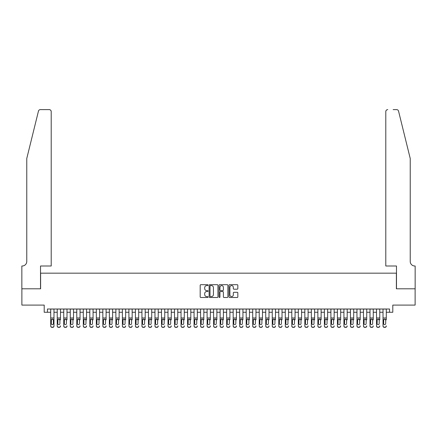 <?xml version="1.0" encoding="UTF-8"?>
<svg xmlns="http://www.w3.org/2000/svg" width="437" height="437" viewBox="0 0 437 437"><rect width="100%" height="100%" fill="white"/><g stroke="black" fill="none" stroke-linecap="round" stroke-linejoin="round"><path stroke-width="0.66" d="M208.078 285.137A0.448 0.448 0 0 0 207.63 284.689L200.834 284.689A0.639 0.639 0 0 0 200.19 285.334L200.19 296.843A0.639 0.639 0 0 0 200.834 297.482L207.63 297.482A0.448 0.448 0 0 0 208.078 297.034A0.448 0.448 0 0 0 207.63 296.586L206.75 296.586A2.048 2.048 0 0 1 204.702 294.543L204.702 293.582A2.048 2.048 0 0 1 206.75 291.534L207.63 291.534A0.448 0.448 0 0 0 208.078 291.086A0.448 0.448 0 0 0 207.63 290.638L206.75 290.638A2.048 2.048 0 0 1 204.702 288.595L204.702 287.633A2.048 2.048 0 0 1 206.75 285.585L207.63 285.585A0.448 0.448 0 0 0 208.078 285.137M237.193 289.201A0.639 0.639 0 0 0 237.832 288.562L237.832 285.334A0.639 0.639 0 0 0 237.193 284.689L229.643 284.689A0.639 0.639 0 0 0 229.004 285.334L229.004 296.843A0.639 0.639 0 0 0 229.643 297.482L237.193 297.482A0.639 0.639 0 0 0 237.832 296.843L237.832 292.943A0.639 0.639 0 0 0 237.193 292.304L233.964 292.304A0.639 0.639 0 0 0 233.32 292.943L233.32 294.877A1.71 1.71 0 0 1 231.61 296.586A1.71 1.71 0 0 1 229.9 294.877L229.9 287.3A1.71 1.71 0 0 1 231.61 285.585A1.71 1.71 0 0 1 233.32 287.3L233.32 288.562A0.639 0.639 0 0 0 233.964 289.201L237.193 289.201M47.458 312.264L47.458 309.008L389.542 309.008L389.542 312.264L392.803 312.264L392.803 305.097L415.117 305.097L415.117 288.808L396.386 288.808L396.386 273.169L40.614 273.169L40.614 288.808L21.883 288.808L21.883 305.097L44.197 305.097L44.197 312.264L50.714 312.264M217.943 285.334A0.639 0.639 0 0 0 217.298 284.689L209.755 284.689A0.639 0.639 0 0 0 209.115 285.334L209.115 296.843A0.639 0.639 0 0 0 209.755 297.482L217.298 297.482A0.639 0.639 0 0 0 217.943 296.843L217.943 285.334M219.702 284.689L227.245 284.689A0.639 0.639 0 0 1 227.885 285.334L227.885 296.843A0.639 0.639 0 0 1 227.245 297.482L224.017 297.482A0.639 0.639 0 0 1 223.378 296.843L223.378 292.173A0.639 0.639 0 0 0 222.739 291.534L220.592 291.534A0.639 0.639 0 0 0 219.953 292.173L219.953 297.034A0.448 0.448 0 0 1 219.505 297.482A0.448 0.448 0 0 1 219.057 297.034L219.057 285.334A0.639 0.639 0 0 1 219.702 284.689M53.975 312.264L57.231 312.264M60.492 312.264L63.747 312.264M67.003 312.264L70.264 312.264M73.52 312.264L76.781 312.264M80.037 312.264L83.298 312.264M86.553 312.264L89.809 312.264M93.07 312.264L96.326 312.264M99.587 312.264L102.842 312.264M106.098 312.264L109.359 312.264M112.615 312.264L115.876 312.264M119.132 312.264L122.393 312.264M125.648 312.264L128.904 312.264M132.165 312.264L135.421 312.264M138.682 312.264L141.938 312.264M145.199 312.264L148.454 312.264M151.71 312.264L154.971 312.264M158.227 312.264L161.488 312.264M164.744 312.264L167.999 312.264M171.26 312.264L174.516 312.264M177.777 312.264L181.033 312.264M184.294 312.264L187.549 312.264M190.805 312.264L194.066 312.264M197.322 312.264L200.583 312.264M203.839 312.264L207.1 312.264M210.355 312.264L213.611 312.264M216.872 312.264L220.128 312.264M223.389 312.264L226.645 312.264M229.9 312.264L233.161 312.264M236.417 312.264L239.678 312.264M242.934 312.264L246.195 312.264M249.451 312.264L252.706 312.264M255.967 312.264L259.223 312.264M262.484 312.264L265.74 312.264M269.001 312.264L272.256 312.264M275.512 312.264L278.773 312.264M282.029 312.264L285.29 312.264M288.546 312.264L291.801 312.264M295.062 312.264L298.318 312.264M301.579 312.264L304.835 312.264M308.096 312.264L311.352 312.264M314.607 312.264L317.868 312.264M321.124 312.264L324.385 312.264M327.641 312.264L330.902 312.264M334.158 312.264L337.413 312.264M340.674 312.264L343.93 312.264M347.191 312.264L350.447 312.264M353.702 312.264L356.963 312.264M360.219 312.264L363.48 312.264M366.736 312.264L369.997 312.264M373.253 312.264L376.508 312.264M379.769 312.264L383.025 312.264M386.286 312.264L389.542 312.264M210.459 285.585A0.448 0.448 0 0 0 210.011 286.033L210.011 296.139A0.448 0.448 0 0 0 210.459 296.586L211.382 296.586A2.048 2.048 0 0 0 213.431 294.543L213.431 287.633A2.048 2.048 0 0 0 211.382 285.585L210.459 285.585M223.378 287.327A1.71 1.71 0 0 0 221.668 285.618A1.71 1.71 0 0 0 219.953 287.327L219.953 289.999A0.639 0.639 0 0 0 220.592 290.638L222.739 290.638A0.639 0.639 0 0 0 223.378 289.999L223.378 287.327M50.714 319.846L50.714 325.882A1.306 1.295 -0 0 0 52.019 327.176L52.669 327.176A1.306 1.295 -0 0 0 53.975 325.882L53.975 326.089A1.306 1.295 180 0 1 52.669 327.379L52.669 327.176M53.385 323.555L53.385 320.124L53.385 323.555A1.043 1.032 180 0 1 52.347 324.593A1.043 1.032 180 0 0 53.385 323.555M51.304 323.762L51.304 323.555A1.043 1.032 180 0 0 52.347 324.593M51.801 319.228L51.304 320.042M52.888 319.228L52.347 319.076L53.385 320.124M53.975 309.008L53.975 325.882M50.714 309.008L50.714 326.089A1.306 1.295 180 0 0 52.019 327.379L52.669 327.379M50.714 319.644L51.419 319.644L51.304 323.555M51.419 319.644L52.347 319.076M38.456 111.107C38.953 110.037 38.953 110.037 38.456 111.107L26.772 158.489L26.772 261.441A4.561 4.561 0 0 1 22.211 266.002L21.85 266.002L21.85 288.808L40.515 288.808L40.515 266.002L51.205 266.002L51.205 111.572A1.956 1.956 0 0 0 49.25 109.621L40.357 109.621A1.956 1.956 0 0 0 38.456 111.107M43.842 109.621L49.25 109.621C50.43 109.742 51.08 110.397 51.205 111.572L51.205 266.002M26.772 261.441A4.561 4.561 0 0 1 22.211 266.002M406.645 143.959L398.544 111.107C398.047 110.037 398.047 110.037 398.544 111.107L410.228 158.489L410.228 261.441A4.561 4.561 0 0 0 414.789 266.002L415.15 266.002L415.15 288.808L396.485 288.808L396.485 266.002L385.795 266.002L385.795 111.572L385.795 266.002M393.158 109.621L396.643 109.621A1.956 1.956 0 0 1 398.544 111.107M387.75 109.621A1.956 1.956 0 0 0 385.795 111.572C385.92 110.397 386.57 109.742 387.75 109.621M410.228 261.441A4.561 4.561 0 0 0 414.789 266.002M57.231 309.008L57.231 325.882A1.306 1.295 -0 0 0 58.536 327.176L59.186 327.176A1.306 1.295 -0 0 0 60.492 325.882L60.492 326.089A1.306 1.295 180 0 1 59.186 327.379L59.186 327.176M60.492 319.846L60.492 309.008M59.902 323.555L59.902 320.124L59.902 323.555A1.043 1.032 180 0 1 58.858 324.593A1.043 1.032 180 0 0 59.902 323.555M57.815 323.762L57.815 323.555A1.043 1.032 180 0 0 58.858 324.593M58.318 319.228L57.815 320.042M59.405 319.228L58.858 319.076L59.902 320.124M63.747 309.008L63.747 325.882A1.306 1.295 -0 0 0 65.053 327.176L65.703 327.176A1.306 1.295 -0 0 0 67.003 325.882L67.003 326.089A1.306 1.295 180 0 1 65.703 327.379L65.703 327.176M67.003 319.846L67.003 309.008M66.419 323.555L66.419 320.124L66.419 323.555A1.043 1.032 180 0 1 65.375 324.593A1.043 1.032 180 0 0 66.419 323.555M64.332 323.762L64.332 323.555A1.043 1.032 180 0 0 65.375 324.593M64.834 319.228L64.332 320.042M65.921 319.228L65.375 319.076L66.419 320.124M70.264 309.008L70.264 325.882A1.306 1.295 -0 0 0 71.564 327.176L72.22 327.176A1.306 1.295 -0 0 0 73.52 325.882L73.52 326.089A1.306 1.295 180 0 1 72.22 327.379L72.22 327.176M73.52 319.846L73.52 309.008M72.935 323.555L72.935 320.124L72.935 323.555A1.043 1.032 180 0 1 71.892 324.593A1.043 1.032 180 0 0 72.935 323.555M70.849 323.762L70.849 323.555A1.043 1.032 180 0 0 71.892 324.593M71.346 319.228L70.849 320.042M72.438 319.228L71.892 319.076L72.935 320.124M76.781 309.008L76.781 325.882A1.306 1.295 -0 0 0 78.081 327.176L78.736 327.176A1.306 1.295 -0 0 0 80.037 325.882L80.037 326.089A1.306 1.295 180 0 1 78.736 327.379L78.736 327.176M80.037 319.846L80.037 309.008M79.452 323.555L79.452 320.124L79.452 323.555A1.043 1.032 180 0 1 78.409 324.593A1.043 1.032 180 0 0 79.452 323.555M77.365 323.762L77.365 323.555A1.043 1.032 180 0 0 78.409 324.593M77.862 319.228L77.365 320.042M78.95 319.228L78.409 319.076L79.452 320.124M58.536 327.176L59.186 327.379M58.536 327.379A1.306 1.295 180 0 1 57.231 326.089L57.231 325.882M57.231 319.644L57.935 319.644L57.815 323.555M57.935 319.644L58.858 319.076M65.053 327.176L65.703 327.379M65.053 327.379A1.306 1.295 180 0 1 63.747 326.089L63.747 325.882M63.747 319.644L64.447 319.644L64.332 323.555M64.447 319.644L65.375 319.076M71.564 327.176L72.22 327.379M71.564 327.379A1.306 1.295 180 0 1 70.264 326.089L70.264 325.882M70.264 319.644L70.963 319.644L70.849 323.555M70.963 319.644L71.892 319.076M78.081 327.176L78.736 327.379M78.081 327.379A1.306 1.295 180 0 1 76.781 326.089L76.781 325.882M76.781 319.644L77.48 319.644L77.365 323.555M77.48 319.644L78.409 319.076M83.298 309.008L83.298 325.882A1.306 1.295 -0 0 0 84.598 327.176L85.248 327.176A1.306 1.295 -0 0 0 86.553 325.882L86.553 326.089A1.306 1.295 180 0 1 85.248 327.379L85.248 327.176M86.553 319.846L86.553 309.008M85.969 323.555L85.969 320.124L85.969 323.555A1.043 1.032 180 0 1 84.925 324.593A1.043 1.032 180 0 0 85.969 323.555M83.882 323.762L83.882 323.555A1.043 1.032 180 0 0 84.925 324.593M84.379 319.228L83.882 320.042M85.466 319.228L84.925 319.076L85.969 320.124M84.598 327.176L85.248 327.379M84.598 327.379A1.306 1.295 180 0 1 83.298 326.089L83.298 325.882M83.298 319.644L83.997 319.644L83.882 323.555M83.997 319.644L84.925 319.076M89.809 309.008L89.809 325.882A1.306 1.295 -0 0 0 91.115 327.176L91.765 327.176A1.306 1.295 -0 0 0 93.07 325.882L93.07 326.089A1.306 1.295 180 0 1 91.765 327.379L91.765 327.176M93.07 319.846L93.07 309.008M92.48 323.555L92.48 320.124L92.48 323.555A1.043 1.032 180 0 1 91.442 324.593A1.043 1.032 180 0 0 92.48 323.555M90.399 323.762L90.399 323.555A1.043 1.032 180 0 0 91.442 324.593M90.896 319.228L90.399 320.042M91.983 319.228L91.442 319.076L92.48 320.124M91.115 327.176L91.765 327.379M91.115 327.379A1.306 1.295 180 0 1 89.809 326.089L89.809 325.882M89.809 319.644L90.514 319.644L90.399 323.555M90.514 319.644L91.442 319.076M96.326 309.008L96.326 325.882A1.306 1.295 -0 0 0 97.631 327.176L98.281 327.176A1.306 1.295 -0 0 0 99.587 325.882L99.587 326.089A1.306 1.295 180 0 1 98.281 327.379L98.281 327.176M99.587 319.846L99.587 309.008M98.997 323.555L98.997 320.124L98.997 323.555A1.043 1.032 180 0 1 97.954 324.593A1.043 1.032 180 0 0 98.997 323.555M96.916 323.762L96.916 323.555A1.043 1.032 180 0 0 97.954 324.593M97.413 319.228L96.916 320.042M98.5 319.228L97.954 319.076L98.997 320.124M97.631 327.176L98.281 327.379M97.631 327.379A1.306 1.295 180 0 1 96.326 326.089L96.326 325.882M96.326 319.644L97.03 319.644L96.916 323.555M97.03 319.644L97.954 319.076M102.842 309.008L102.842 325.882A1.306 1.295 -0 0 0 104.148 327.176L104.798 327.176A1.306 1.295 -0 0 0 106.098 325.882L106.098 326.089A1.306 1.295 180 0 1 104.798 327.379L104.798 327.176M106.098 319.846L106.098 309.008M105.514 323.555L105.514 320.124L105.514 323.555A1.043 1.032 180 0 1 104.47 324.593A1.043 1.032 180 0 0 105.514 323.555M103.427 323.762L103.427 323.555A1.043 1.032 180 0 0 104.47 324.593M103.93 319.228L103.427 320.042M105.017 319.228L104.47 319.076L105.514 320.124M104.148 327.176L104.798 327.379M104.148 327.379A1.306 1.295 180 0 1 102.842 326.089L102.842 325.882M102.842 319.644L103.547 319.644L103.427 323.555M103.547 319.644L104.47 319.076M109.359 309.008L109.359 325.882A1.306 1.295 -0 0 0 110.659 327.176L111.315 327.176A1.306 1.295 -0 0 0 112.615 325.882L112.615 326.089A1.306 1.295 180 0 1 111.315 327.379L111.315 327.176M112.615 319.846L112.615 309.008M112.03 323.555L112.03 320.124L112.03 323.555A1.043 1.032 180 0 1 110.987 324.593A1.043 1.032 180 0 0 112.03 323.555M109.944 323.762L109.944 323.555A1.043 1.032 180 0 0 110.987 324.593M110.446 319.228L109.944 320.042M111.533 319.228L110.987 319.076L112.03 320.124M110.659 327.176L111.315 327.379M110.659 327.379A1.306 1.295 180 0 1 109.359 326.089L109.359 325.882M109.359 319.644L110.058 319.644L109.944 323.555M110.058 319.644L110.987 319.076M115.876 309.008L115.876 325.882A1.306 1.295 -0 0 0 117.176 327.176L117.832 327.176A1.306 1.295 -0 0 0 119.132 325.882L119.132 326.089A1.306 1.295 180 0 1 117.832 327.379L117.832 327.176M119.132 319.846L119.132 309.008M118.547 323.555L118.547 320.124L118.547 323.555A1.043 1.032 180 0 1 117.504 324.593A1.043 1.032 180 0 0 118.547 323.555M116.46 323.762L116.46 323.555A1.043 1.032 180 0 0 117.504 324.593M116.958 319.228L116.46 320.042M118.05 319.228L117.504 319.076L118.547 320.124M117.176 327.176L117.832 327.379M117.176 327.379A1.306 1.295 180 0 1 115.876 326.089L115.876 325.882M115.876 319.644L116.575 319.644L116.46 323.555M116.575 319.644L117.504 319.076M122.393 309.008L122.393 325.882A1.306 1.295 -0 0 0 123.693 327.176L124.343 327.176A1.306 1.295 -0 0 0 125.648 325.882L125.648 326.089A1.306 1.295 180 0 1 124.343 327.379L124.343 327.176M125.648 319.846L125.648 309.008M125.064 323.555L125.064 320.124L125.064 323.555A1.043 1.032 180 0 1 124.021 324.593A1.043 1.032 180 0 0 125.064 323.555M122.977 323.762L122.977 323.555A1.043 1.032 180 0 0 124.021 324.593M123.474 319.228L122.977 320.042M124.561 319.228L124.021 319.076L125.064 320.124M123.693 327.176L124.343 327.379M123.693 327.379A1.306 1.295 180 0 1 122.393 326.089L122.393 325.882M122.393 319.644L123.092 319.644L122.977 323.555M123.092 319.644L124.021 319.076M128.904 309.008L128.904 325.882A1.306 1.295 -0 0 0 130.21 327.176L130.86 327.176A1.306 1.295 -0 0 0 132.165 325.882L132.165 326.089A1.306 1.295 180 0 1 130.86 327.379L130.86 327.176M132.165 319.846L132.165 309.008M131.575 323.555L131.575 320.124L131.575 323.555A1.043 1.032 180 0 1 130.537 324.593A1.043 1.032 180 0 0 131.575 323.555M129.494 323.762L129.494 323.555A1.043 1.032 180 0 0 130.537 324.593M129.991 319.228L129.494 320.042M131.078 319.228L130.537 319.076L131.575 320.124M130.21 327.176L130.86 327.379M130.21 327.379A1.306 1.295 180 0 1 128.904 326.089L128.904 325.882M128.904 319.644L129.609 319.644L129.494 323.555M129.609 319.644L130.537 319.076M135.421 309.008L135.421 325.882A1.306 1.295 -0 0 0 136.726 327.176L137.376 327.176A1.306 1.295 -0 0 0 138.682 325.882L138.682 326.089A1.306 1.295 180 0 1 137.376 327.379L137.376 327.176M138.682 319.846L138.682 309.008M138.092 323.555L138.092 320.124L138.092 323.555A1.043 1.032 180 0 1 137.049 324.593A1.043 1.032 180 0 0 138.092 323.555M136.011 323.762L136.011 323.555A1.043 1.032 180 0 0 137.049 324.593M136.508 319.228L136.011 320.042M137.595 319.228L137.049 319.076L138.092 320.124M136.726 327.176L137.376 327.379M136.726 327.379A1.306 1.295 180 0 1 135.421 326.089L135.421 325.882M135.421 319.644L136.125 319.644L136.011 323.555M136.125 319.644L137.049 319.076M141.938 309.008L141.938 325.882A1.306 1.295 -0 0 0 143.243 327.176L143.893 327.176A1.306 1.295 -0 0 0 145.199 325.882L145.199 326.089A1.306 1.295 180 0 1 143.893 327.379L143.893 327.176M145.199 319.846L145.199 309.008M144.609 323.555L144.609 320.124L144.609 323.555A1.043 1.032 180 0 1 143.565 324.593A1.043 1.032 180 0 0 144.609 323.555M142.522 323.762L142.522 323.555A1.043 1.032 180 0 0 143.565 324.593M143.025 319.228L142.522 320.042M144.112 319.228L143.565 319.076L144.609 320.124M143.243 327.176L143.893 327.379M143.243 327.379A1.306 1.295 180 0 1 141.938 326.089L141.938 325.882M141.938 319.644L142.642 319.644L142.522 323.555M142.642 319.644L143.565 319.076M148.454 309.008L148.454 325.882A1.306 1.295 -0 0 0 149.76 327.176L150.41 327.176A1.306 1.295 -0 0 0 151.71 325.882L151.71 326.089A1.306 1.295 180 0 1 150.41 327.379L150.41 327.176M151.71 319.846L151.71 309.008M151.126 323.555L151.126 320.124L151.126 323.555A1.043 1.032 180 0 1 150.082 324.593A1.043 1.032 180 0 0 151.126 323.555M149.039 323.762L149.039 323.555A1.043 1.032 180 0 0 150.082 324.593M149.541 319.228L149.039 320.042M150.628 319.228L150.082 319.076L151.126 320.124M149.76 327.176L150.41 327.379M149.76 327.379A1.306 1.295 180 0 1 148.454 326.089L148.454 325.882M148.454 319.644L149.154 319.644L149.039 323.555M149.154 319.644L150.082 319.076M154.971 309.008L154.971 325.882A1.306 1.295 -0 0 0 156.271 327.176L156.927 327.176A1.306 1.295 -0 0 0 158.227 325.882L158.227 326.089A1.306 1.295 180 0 1 156.927 327.379L156.927 327.176M158.227 319.846L158.227 309.008M157.642 323.555L157.642 320.124L157.642 323.555A1.043 1.032 180 0 1 156.599 324.593A1.043 1.032 180 0 0 157.642 323.555M155.556 323.762L155.556 323.555A1.043 1.032 180 0 0 156.599 324.593M156.053 319.228L155.556 320.042M157.145 319.228L156.599 319.076L157.642 320.124M156.271 327.176L156.927 327.379M156.271 327.379A1.306 1.295 180 0 1 154.971 326.089L154.971 325.882M154.971 319.644L155.67 319.644L155.556 323.555M155.67 319.644L156.599 319.076M161.488 309.008L161.488 325.882A1.306 1.295 -0 0 0 162.788 327.176L163.438 327.176A1.306 1.295 -0 0 0 164.744 325.882L164.744 326.089A1.306 1.295 180 0 1 163.438 327.379L163.438 327.176M164.744 319.846L164.744 309.008M164.159 323.555L164.159 320.124L164.159 323.555A1.043 1.032 180 0 1 163.116 324.593A1.043 1.032 180 0 0 164.159 323.555M162.072 323.762L162.072 323.555A1.043 1.032 180 0 0 163.116 324.593M162.569 319.228L162.072 320.042M163.657 319.228L163.116 319.076L164.159 320.124M162.788 327.176L163.438 327.379M162.788 327.379A1.306 1.295 180 0 1 161.488 326.089L161.488 325.882M161.488 319.644L162.187 319.644L162.072 323.555M162.187 319.644L163.116 319.076M167.999 309.008L167.999 325.882A1.306 1.295 -0 0 0 169.305 327.176L169.955 327.176A1.306 1.295 -0 0 0 171.26 325.882L171.26 326.089A1.306 1.295 180 0 1 169.955 327.379L169.955 327.176M171.26 319.846L171.26 309.008M170.676 323.555L170.676 320.124L170.676 323.555A1.043 1.032 180 0 1 169.632 324.593A1.043 1.032 180 0 0 170.676 323.555M168.589 323.762L168.589 323.555A1.043 1.032 180 0 0 169.632 324.593M169.086 319.228L168.589 320.042M170.173 319.228L169.632 319.076L170.676 320.124M169.305 327.176L169.955 327.379M169.305 327.379A1.306 1.295 180 0 1 167.999 326.089L167.999 325.882M167.999 319.644L168.704 319.644L168.589 323.555M168.704 319.644L169.632 319.076M174.516 309.008L174.516 325.882A1.306 1.295 -0 0 0 175.821 327.176L176.472 327.176A1.306 1.295 -0 0 0 177.777 325.882L177.777 326.089A1.306 1.295 180 0 1 176.472 327.379L176.472 327.176M177.777 319.846L177.777 309.008M177.187 323.555L177.187 320.124L177.187 323.555A1.043 1.032 180 0 1 176.149 324.593A1.043 1.032 180 0 0 177.187 323.555M175.106 323.762L175.106 323.555A1.043 1.032 180 0 0 176.149 324.593M175.603 319.228L175.106 320.042M176.69 319.228L176.149 319.076L177.187 320.124M175.821 327.176L176.472 327.379M175.821 327.379A1.306 1.295 180 0 1 174.516 326.089L174.516 325.882M174.516 319.644L175.221 319.644L175.106 323.555M175.221 319.644L176.149 319.076M181.033 309.008L181.033 325.882A1.306 1.295 -0 0 0 182.338 327.176L182.988 327.176A1.306 1.295 -0 0 0 184.294 325.882L184.294 326.089A1.306 1.295 180 0 1 182.988 327.379L182.988 327.176M184.294 319.846L184.294 309.008M183.704 323.555L183.704 320.124L183.704 323.555A1.043 1.032 180 0 1 182.661 324.593A1.043 1.032 180 0 0 183.704 323.555M181.623 323.762L181.623 323.555A1.043 1.032 180 0 0 182.661 324.593M182.12 319.228L181.623 320.042M183.207 319.228L182.661 319.076L183.704 320.124M182.338 327.176L182.988 327.379M182.338 327.379A1.306 1.295 180 0 1 181.033 326.089L181.033 325.882M181.033 319.644L181.737 319.644L181.623 323.555M181.737 319.644L182.661 319.076M187.549 309.008L187.549 325.882A1.306 1.295 -0 0 0 188.855 327.176L189.505 327.176A1.306 1.295 -0 0 0 190.805 325.882L190.805 326.089A1.306 1.295 180 0 1 189.505 327.379L189.505 327.176M190.805 319.846L190.805 309.008M190.221 323.555L190.221 320.124L190.221 323.555A1.043 1.032 180 0 1 189.177 324.593A1.043 1.032 180 0 0 190.221 323.555M188.134 323.762L188.134 323.555A1.043 1.032 180 0 0 189.177 324.593M188.637 319.228L188.134 320.042M189.724 319.228L189.177 319.076L190.221 320.124M188.855 327.176L189.505 327.379M188.855 327.379A1.306 1.295 180 0 1 187.549 326.089L187.549 325.882M187.549 319.644L188.249 319.644L188.134 323.555M188.249 319.644L189.177 319.076M194.066 309.008L194.066 325.882A1.306 1.295 -0 0 0 195.366 327.176L196.022 327.176A1.306 1.295 -0 0 0 197.322 325.882L197.322 326.089A1.306 1.295 180 0 1 196.022 327.379L196.022 327.176M197.322 319.846L197.322 309.008M196.737 323.555L196.737 320.124L196.737 323.555A1.043 1.032 180 0 1 195.694 324.593A1.043 1.032 180 0 0 196.737 323.555M194.651 323.762L194.651 323.555A1.043 1.032 180 0 0 195.694 324.593M195.148 319.228L194.651 320.042M196.24 319.228L195.694 319.076L196.737 320.124M195.366 327.176L196.022 327.379M195.366 327.379A1.306 1.295 180 0 1 194.066 326.089L194.066 325.882M194.066 319.644L194.765 319.644L194.651 323.555M194.765 319.644L195.694 319.076M200.583 309.008L200.583 325.882A1.306 1.295 -0 0 0 201.883 327.176L202.539 327.176A1.306 1.295 -0 0 0 203.839 325.882L203.839 326.089A1.306 1.295 180 0 1 202.539 327.379L202.539 327.176M203.839 319.846L203.839 309.008M203.254 323.555L203.254 320.124L203.254 323.555A1.043 1.032 180 0 1 202.211 324.593A1.043 1.032 180 0 0 203.254 323.555M201.167 323.762L201.167 323.555A1.043 1.032 180 0 0 202.211 324.593M201.665 319.228L201.167 320.042M202.752 319.228L202.211 319.076L203.254 320.124M201.883 327.176L202.539 327.379M201.883 327.379A1.306 1.295 180 0 1 200.583 326.089L200.583 325.882M200.583 319.644L201.282 319.644L201.167 323.555M201.282 319.644L202.211 319.076M207.1 309.008L207.1 325.882A1.306 1.295 -0 0 0 208.4 327.176L209.05 327.176A1.306 1.295 -0 0 0 210.355 325.882L210.355 326.089A1.306 1.295 180 0 1 209.05 327.379L209.05 327.176M210.355 319.846L210.355 309.008M209.771 323.555L209.771 320.124L209.771 323.555A1.043 1.032 180 0 1 208.728 324.593A1.043 1.032 180 0 0 209.771 323.555M207.684 323.762L207.684 323.555A1.043 1.032 180 0 0 208.728 324.593M208.181 319.228L207.684 320.042M209.268 319.228L208.728 319.076L209.771 320.124M208.4 327.176L209.05 327.379M208.4 327.379A1.306 1.295 180 0 1 207.1 326.089L207.1 325.882M207.1 319.644L207.799 319.644L207.684 323.555M207.799 319.644L208.728 319.076M213.611 309.008L213.611 325.882A1.306 1.295 -0 0 0 214.917 327.176L215.567 327.176A1.306 1.295 -0 0 0 216.872 325.882L216.872 326.089A1.306 1.295 180 0 1 215.567 327.379L215.567 327.176M216.872 319.846L216.872 309.008M216.282 323.555L216.282 320.124L216.282 323.555A1.043 1.032 180 0 1 215.244 324.593A1.043 1.032 180 0 0 216.282 323.555M214.201 323.762L214.201 323.555A1.043 1.032 180 0 0 215.244 324.593M214.698 319.228L214.201 320.042M215.785 319.228L215.244 319.076L216.282 320.124M214.917 327.176L215.567 327.379M214.917 327.379A1.306 1.295 180 0 1 213.611 326.089L213.611 325.882M213.611 319.644L214.316 319.644L214.201 323.555M214.316 319.644L215.244 319.076M220.128 309.008L220.128 325.882A1.306 1.295 -0 0 0 221.433 327.176L222.083 327.176A1.306 1.295 -0 0 0 223.389 325.882L223.389 326.089A1.306 1.295 180 0 1 222.083 327.379L222.083 327.176M223.389 319.846L223.389 309.008M222.799 323.555L222.799 320.124L222.799 323.555A1.043 1.032 180 0 1 221.756 324.593A1.043 1.032 180 0 0 222.799 323.555M220.718 323.762L220.718 323.555A1.043 1.032 180 0 0 221.756 324.593M221.215 319.228L220.718 320.042M222.302 319.228L221.756 319.076L222.799 320.124M221.433 327.176L222.083 327.379M221.433 327.379A1.306 1.295 180 0 1 220.128 326.089L220.128 325.882M220.128 319.644L220.832 319.644L220.718 323.555M220.832 319.644L221.756 319.076M226.645 309.008L226.645 325.882A1.306 1.295 -0 0 0 227.95 327.176L228.6 327.176A1.306 1.295 -0 0 0 229.9 325.882L229.9 326.089A1.306 1.295 180 0 1 228.6 327.379L228.6 327.176M229.9 319.846L229.9 309.008M229.316 323.555L229.316 320.124L229.316 323.555A1.043 1.032 180 0 1 228.272 324.593A1.043 1.032 180 0 0 229.316 323.555M227.229 323.762L227.229 323.555A1.043 1.032 180 0 0 228.272 324.593M227.732 319.228L227.229 320.042M228.819 319.228L228.272 319.076L229.316 320.124M227.95 327.176L228.6 327.379M227.95 327.379A1.306 1.295 180 0 1 226.645 326.089L226.645 325.882M226.645 319.644L227.349 319.644L227.229 323.555M227.349 319.644L228.272 319.076M233.161 309.008L233.161 325.882A1.306 1.295 -0 0 0 234.461 327.176L235.117 327.176A1.306 1.295 -0 0 0 236.417 325.882L236.417 326.089A1.306 1.295 180 0 1 235.117 327.379L235.117 327.176M236.417 319.846L236.417 309.008M235.833 323.555L235.833 320.124L235.833 323.555A1.043 1.032 180 0 1 234.789 324.593A1.043 1.032 180 0 0 235.833 323.555M233.746 323.762L233.746 323.555A1.043 1.032 180 0 0 234.789 324.593M234.248 319.228L233.746 320.042M235.335 319.228L234.789 319.076L235.833 320.124M234.461 327.176L235.117 327.379M234.461 327.379A1.306 1.295 180 0 1 233.161 326.089L233.161 325.882M233.161 319.644L233.861 319.644L233.746 323.555M233.861 319.644L234.789 319.076M239.678 309.008L239.678 325.882A1.306 1.295 -0 0 0 240.978 327.176L241.634 327.176A1.306 1.295 -0 0 0 242.934 325.882L242.934 326.089A1.306 1.295 180 0 1 241.634 327.379L241.634 327.176M242.934 319.846L242.934 309.008M242.349 323.555L242.349 320.124L242.349 323.555A1.043 1.032 180 0 1 241.306 324.593A1.043 1.032 180 0 0 242.349 323.555M240.263 323.762L240.263 323.555A1.043 1.032 180 0 0 241.306 324.593M240.76 319.228L240.263 320.042M241.852 319.228L241.306 319.076L242.349 320.124M240.978 327.176L241.634 327.379M240.978 327.379A1.306 1.295 180 0 1 239.678 326.089L239.678 325.882M239.678 319.644L240.377 319.644L240.263 323.555M240.377 319.644L241.306 319.076M246.195 309.008L246.195 325.882A1.306 1.295 -0 0 0 247.495 327.176L248.145 327.176A1.306 1.295 -0 0 0 249.451 325.882L249.451 326.089A1.306 1.295 180 0 1 248.145 327.379L248.145 327.176M249.451 319.846L249.451 309.008M248.866 323.555L248.866 320.124L248.866 323.555A1.043 1.032 180 0 1 247.823 324.593A1.043 1.032 180 0 0 248.866 323.555M246.779 323.762L246.779 323.555A1.043 1.032 180 0 0 247.823 324.593M247.276 319.228L246.779 320.042M248.363 319.228L247.823 319.076L248.866 320.124M247.495 327.176L248.145 327.379M247.495 327.379A1.306 1.295 180 0 1 246.195 326.089L246.195 325.882M246.195 319.644L246.894 319.644L246.779 323.555M246.894 319.644L247.823 319.076M252.706 309.008L252.706 325.882A1.306 1.295 -0 0 0 254.012 327.176L254.662 327.176A1.306 1.295 -0 0 0 255.967 325.882L255.967 326.089A1.306 1.295 180 0 1 254.662 327.379L254.662 327.176M255.967 319.846L255.967 309.008M255.377 323.555L255.377 320.124L255.377 323.555A1.043 1.032 180 0 1 254.339 324.593A1.043 1.032 180 0 0 255.377 323.555M253.296 323.762L253.296 323.555A1.043 1.032 180 0 0 254.339 324.593M253.793 319.228L253.296 320.042M254.88 319.228L254.339 319.076L255.377 320.124M254.012 327.176L254.662 327.379M254.012 327.379A1.306 1.295 180 0 1 252.706 326.089L252.706 325.882M252.706 319.644L253.411 319.644L253.296 323.555M253.411 319.644L254.339 319.076M259.223 309.008L259.223 325.882A1.306 1.295 -0 0 0 260.528 327.176L261.179 327.176A1.306 1.295 -0 0 0 262.484 325.882L262.484 326.089A1.306 1.295 180 0 1 261.179 327.379L261.179 327.176M262.484 319.846L262.484 309.008M261.894 323.555L261.894 320.124L261.894 323.555A1.043 1.032 180 0 1 260.851 324.593A1.043 1.032 180 0 0 261.894 323.555M259.813 323.762L259.813 323.555A1.043 1.032 180 0 0 260.851 324.593M260.31 319.228L259.813 320.042M261.397 319.228L260.851 319.076L261.894 320.124M260.528 327.176L261.179 327.379M260.528 327.379A1.306 1.295 180 0 1 259.223 326.089L259.223 325.882M259.223 319.644L259.928 319.644L259.813 323.555M259.928 319.644L260.851 319.076M265.74 309.008L265.74 325.882A1.306 1.295 -0 0 0 267.045 327.176L267.695 327.176A1.306 1.295 -0 0 0 269.001 325.882L269.001 326.089A1.306 1.295 180 0 1 267.695 327.379L267.695 327.176M269.001 319.846L269.001 309.008M268.411 323.555L268.411 320.124L268.411 323.555A1.043 1.032 180 0 1 267.368 324.593A1.043 1.032 180 0 0 268.411 323.555M266.324 323.762L266.324 323.555A1.043 1.032 180 0 0 267.368 324.593M266.827 319.228L266.324 320.042M267.914 319.228L267.368 319.076L268.411 320.124M267.045 327.176L267.695 327.379M267.045 327.379A1.306 1.295 180 0 1 265.74 326.089L265.74 325.882M265.74 319.644L266.444 319.644L266.324 323.555M266.444 319.644L267.368 319.076M272.256 309.008L272.256 325.882A1.306 1.295 -0 0 0 273.562 327.176L274.212 327.176A1.306 1.295 -0 0 0 275.512 325.882L275.512 326.089A1.306 1.295 180 0 1 274.212 327.379L274.212 327.176M275.512 319.846L275.512 309.008M274.928 323.555L274.928 320.124L274.928 323.555A1.043 1.032 180 0 1 273.884 324.593A1.043 1.032 180 0 0 274.928 323.555M272.841 323.762L272.841 323.555A1.043 1.032 180 0 0 273.884 324.593M273.344 319.228L272.841 320.042M274.431 319.228L273.884 319.076L274.928 320.124M273.562 327.176L274.212 327.379M273.562 327.379A1.306 1.295 180 0 1 272.256 326.089L272.256 325.882M272.256 319.644L272.956 319.644L272.841 323.555M272.956 319.644L273.884 319.076M278.773 309.008L278.773 325.882A1.306 1.295 -0 0 0 280.073 327.176L280.729 327.176A1.306 1.295 -0 0 0 282.029 325.882L282.029 326.089A1.306 1.295 180 0 1 280.729 327.379L280.729 327.176M282.029 319.846L282.029 309.008M281.444 323.555L281.444 320.124L281.444 323.555A1.043 1.032 180 0 1 280.401 324.593A1.043 1.032 180 0 0 281.444 323.555M279.358 323.762L279.358 323.555A1.043 1.032 180 0 0 280.401 324.593M279.855 319.228L279.358 320.042M280.947 319.228L280.401 319.076L281.444 320.124M280.073 327.176L280.729 327.379M280.073 327.379A1.306 1.295 180 0 1 278.773 326.089L278.773 325.882M278.773 319.644L279.472 319.644L279.358 323.555M279.472 319.644L280.401 319.076M285.29 309.008L285.29 325.882A1.306 1.295 -0 0 0 286.59 327.176L287.24 327.176A1.306 1.295 -0 0 0 288.546 325.882L288.546 326.089A1.306 1.295 180 0 1 287.24 327.379L287.24 327.176M288.546 319.846L288.546 309.008M287.961 323.555L287.961 320.124L287.961 323.555A1.043 1.032 180 0 1 286.918 324.593A1.043 1.032 180 0 0 287.961 323.555M285.874 323.762L285.874 323.555A1.043 1.032 180 0 0 286.918 324.593M286.372 319.228L285.874 320.042M287.459 319.228L286.918 319.076L287.961 320.124M286.59 327.176L287.24 327.379M286.59 327.379A1.306 1.295 180 0 1 285.29 326.089L285.29 325.882M285.29 319.644L285.989 319.644L285.874 323.555M285.989 319.644L286.918 319.076M291.801 309.008L291.801 325.882A1.306 1.295 -0 0 0 293.107 327.176L293.757 327.176A1.306 1.295 -0 0 0 295.062 325.882L295.062 326.089A1.306 1.295 180 0 1 293.757 327.379L293.757 327.176M295.062 319.846L295.062 309.008M294.478 323.555L294.478 320.124L294.478 323.555A1.043 1.032 180 0 1 293.435 324.593A1.043 1.032 180 0 0 294.478 323.555M292.391 323.762L292.391 323.555A1.043 1.032 180 0 0 293.435 324.593M292.888 319.228L292.391 320.042M293.975 319.228L293.435 319.076L294.478 320.124M293.107 327.176L293.757 327.379M293.107 327.379A1.306 1.295 180 0 1 291.801 326.089L291.801 325.882M291.801 319.644L292.506 319.644L292.391 323.555M292.506 319.644L293.435 319.076M298.318 309.008L298.318 325.882A1.306 1.295 -0 0 0 299.624 327.176L300.274 327.176A1.306 1.295 -0 0 0 301.579 325.882L301.579 326.089A1.306 1.295 180 0 1 300.274 327.379L300.274 327.176M301.579 319.846L301.579 309.008M300.989 323.555L300.989 320.124L300.989 323.555A1.043 1.032 180 0 1 299.951 324.593A1.043 1.032 180 0 0 300.989 323.555M298.908 323.762L298.908 323.555A1.043 1.032 180 0 0 299.951 324.593M299.405 319.228L298.908 320.042M300.492 319.228L299.951 319.076L300.989 320.124M299.624 327.176L300.274 327.379M299.624 327.379A1.306 1.295 180 0 1 298.318 326.089L298.318 325.882M298.318 319.644L299.023 319.644L298.908 323.555M299.023 319.644L299.951 319.076M304.835 309.008L304.835 325.882A1.306 1.295 -0 0 0 306.14 327.176L306.79 327.176A1.306 1.295 -0 0 0 308.096 325.882L308.096 326.089A1.306 1.295 180 0 1 306.79 327.379L306.79 327.176M308.096 319.846L308.096 309.008M307.506 323.555L307.506 320.124L307.506 323.555A1.043 1.032 180 0 1 306.463 324.593A1.043 1.032 180 0 0 307.506 323.555M305.425 323.762L305.425 323.555A1.043 1.032 180 0 0 306.463 324.593M305.922 319.228L305.425 320.042M307.009 319.228L306.463 319.076L307.506 320.124M306.14 327.176L306.79 327.379M306.14 327.379A1.306 1.295 180 0 1 304.835 326.089L304.835 325.882M304.835 319.644L305.539 319.644L305.425 323.555M305.539 319.644L306.463 319.076M311.352 309.008L311.352 325.882A1.306 1.295 -0 0 0 312.657 327.176L313.307 327.176A1.306 1.295 -0 0 0 314.607 325.882L314.607 326.089A1.306 1.295 180 0 1 313.307 327.379L313.307 327.176M314.607 319.846L314.607 309.008M314.023 323.555L314.023 320.124L314.023 323.555A1.043 1.032 180 0 1 312.979 324.593A1.043 1.032 180 0 0 314.023 323.555M311.936 323.762L311.936 323.555A1.043 1.032 180 0 0 312.979 324.593M312.439 319.228L311.936 320.042M313.526 319.228L312.979 319.076L314.023 320.124M312.657 327.176L313.307 327.379M312.657 327.379A1.306 1.295 180 0 1 311.352 326.089L311.352 325.882M311.352 319.644L312.051 319.644L311.936 323.555M312.051 319.644L312.979 319.076M317.868 309.008L317.868 325.882A1.306 1.295 -0 0 0 319.168 327.176L319.824 327.176A1.306 1.295 -0 0 0 321.124 325.882L321.124 326.089A1.306 1.295 180 0 1 319.824 327.379L319.824 327.176M321.124 319.846L321.124 309.008M320.539 323.555L320.539 320.124L320.539 323.555A1.043 1.032 180 0 1 319.496 324.593A1.043 1.032 180 0 0 320.539 323.555M318.453 323.762L318.453 323.555A1.043 1.032 180 0 0 319.496 324.593M318.95 319.228L318.453 320.042M320.042 319.228L319.496 319.076L320.539 320.124M319.168 327.176L319.824 327.379M319.168 327.379A1.306 1.295 180 0 1 317.868 326.089L317.868 325.882M317.868 319.644L318.568 319.644L318.453 323.555M318.568 319.644L319.496 319.076M324.385 309.008L324.385 325.882A1.306 1.295 -0 0 0 325.685 327.176L326.341 327.176A1.306 1.295 -0 0 0 327.641 325.882L327.641 326.089A1.306 1.295 180 0 1 326.341 327.379L326.341 327.176M327.641 319.846L327.641 309.008M327.056 323.555L327.056 320.124L327.056 323.555A1.043 1.032 180 0 1 326.013 324.593A1.043 1.032 180 0 0 327.056 323.555M324.97 323.762L324.97 323.555A1.043 1.032 180 0 0 326.013 324.593M325.467 319.228L324.97 320.042M326.554 319.228L326.013 319.076L327.056 320.124M325.685 327.176L326.341 327.379M325.685 327.379A1.306 1.295 180 0 1 324.385 326.089L324.385 325.882M324.385 319.644L325.084 319.644L324.97 323.555M325.084 319.644L326.013 319.076M330.902 309.008L330.902 325.882A1.306 1.295 -0 0 0 332.202 327.176L332.852 327.176A1.306 1.295 -0 0 0 334.158 325.882L334.158 326.089A1.306 1.295 180 0 1 332.852 327.379L332.852 327.176M334.158 319.846L334.158 309.008M333.573 323.555L333.573 320.124L333.573 323.555A1.043 1.032 180 0 1 332.53 324.593A1.043 1.032 180 0 0 333.573 323.555M331.486 323.762L331.486 323.555A1.043 1.032 180 0 0 332.53 324.593M331.983 319.228L331.486 320.042M333.07 319.228L332.53 319.076L333.573 320.124M332.202 327.176L332.852 327.379M332.202 327.379A1.306 1.295 180 0 1 330.902 326.089L330.902 325.882M330.902 319.644L331.601 319.644L331.486 323.555M331.601 319.644L332.53 319.076M337.413 309.008L337.413 325.882A1.306 1.295 -0 0 0 338.719 327.176L339.369 327.176A1.306 1.295 -0 0 0 340.674 325.882L340.674 326.089A1.306 1.295 180 0 1 339.369 327.379L339.369 327.176M340.674 319.846L340.674 309.008M340.084 323.555L340.084 320.124L340.084 323.555A1.043 1.032 180 0 1 339.046 324.593A1.043 1.032 180 0 0 340.084 323.555M338.003 323.762L338.003 323.555A1.043 1.032 180 0 0 339.046 324.593M338.5 319.228L338.003 320.042M339.587 319.228L339.046 319.076L340.084 320.124M338.719 327.176L339.369 327.379M338.719 327.379A1.306 1.295 180 0 1 337.413 326.089L337.413 325.882M337.413 319.644L338.118 319.644L338.003 323.555M338.118 319.644L339.046 319.076M343.93 309.008L343.93 325.882A1.306 1.295 -0 0 0 345.235 327.176L345.886 327.176A1.306 1.295 -0 0 0 347.191 325.882L347.191 326.089A1.306 1.295 180 0 1 345.886 327.379L345.886 327.176M347.191 319.846L347.191 309.008M346.601 323.555L346.601 320.124L346.601 323.555A1.043 1.032 180 0 1 345.558 324.593A1.043 1.032 180 0 0 346.601 323.555M344.52 323.762L344.52 323.555A1.043 1.032 180 0 0 345.558 324.593M345.017 319.228L344.52 320.042M346.104 319.228L345.558 319.076L346.601 320.124M345.235 327.176L345.886 327.379M345.235 327.379A1.306 1.295 180 0 1 343.93 326.089L343.93 325.882M343.93 319.644L344.635 319.644L344.52 323.555M344.635 319.644L345.558 319.076M350.447 309.008L350.447 325.882A1.306 1.295 -0 0 0 351.752 327.176L352.402 327.176A1.306 1.295 -0 0 0 353.702 325.882L353.702 326.089A1.306 1.295 180 0 1 352.402 327.379L352.402 327.176M353.702 319.846L353.702 309.008M353.118 323.555L353.118 320.124L353.118 323.555A1.043 1.032 180 0 1 352.075 324.593A1.043 1.032 180 0 0 353.118 323.555M351.031 323.762L351.031 323.555A1.043 1.032 180 0 0 352.075 324.593M351.534 319.228L351.031 320.042M352.621 319.228L352.075 319.076L353.118 320.124M351.752 327.176L352.402 327.379M351.752 327.379A1.306 1.295 180 0 1 350.447 326.089L350.447 325.882M350.447 319.644L351.151 319.644L351.031 323.555M351.151 319.644L352.075 319.076M356.963 309.008L356.963 325.882A1.306 1.295 -0 0 0 358.264 327.176L358.919 327.176A1.306 1.295 -0 0 0 360.219 325.882L360.219 326.089A1.306 1.295 180 0 1 358.919 327.379L358.919 327.176M360.219 319.846L360.219 309.008M359.635 323.555L359.635 320.124L359.635 323.555A1.043 1.032 180 0 1 358.591 324.593A1.043 1.032 180 0 0 359.635 323.555M357.548 323.762L357.548 323.555A1.043 1.032 180 0 0 358.591 324.593M358.05 319.228L357.548 320.042M359.138 319.228L358.591 319.076L359.635 320.124M358.264 327.176L358.919 327.379M358.264 327.379A1.306 1.295 180 0 1 356.963 326.089L356.963 325.882M356.963 319.644L357.663 319.644L357.548 323.555M357.663 319.644L358.591 319.076M363.48 309.008L363.48 325.882A1.306 1.295 -0 0 0 364.78 327.176L365.436 327.176A1.306 1.295 -0 0 0 366.736 325.882L366.736 326.089A1.306 1.295 180 0 1 365.436 327.379L365.436 327.176M366.736 319.846L366.736 309.008M366.151 323.555L366.151 320.124L366.151 323.555A1.043 1.032 180 0 1 365.108 324.593A1.043 1.032 180 0 0 366.151 323.555M364.065 323.762L364.065 323.555A1.043 1.032 180 0 0 365.108 324.593M364.562 319.228L364.065 320.042M365.654 319.228L365.108 319.076L366.151 320.124M364.78 327.176L365.436 327.379M364.78 327.379A1.306 1.295 180 0 1 363.48 326.089L363.48 325.882M363.48 319.644L364.179 319.644L364.065 323.555M364.179 319.644L365.108 319.076M369.997 309.008L369.997 325.882A1.306 1.295 -0 0 0 371.297 327.176L371.947 327.176A1.306 1.295 -0 0 0 373.253 325.882L373.253 326.089A1.306 1.295 180 0 1 371.947 327.379L371.947 327.176M373.253 319.846L373.253 309.008M372.668 323.555L372.668 320.124L372.668 323.555A1.043 1.032 180 0 1 371.625 324.593A1.043 1.032 180 0 0 372.668 323.555M370.581 323.762L370.581 323.555A1.043 1.032 180 0 0 371.625 324.593M371.079 319.228L370.581 320.042M372.166 319.228L371.625 319.076L372.668 320.124M371.297 327.176L371.947 327.379M371.297 327.379A1.306 1.295 180 0 1 369.997 326.089L369.997 325.882M369.997 319.644L370.696 319.644L370.581 323.555M370.696 319.644L371.625 319.076M376.508 309.008L376.508 325.882A1.306 1.295 -0 0 0 377.814 327.176L378.464 327.176A1.306 1.295 -0 0 0 379.769 325.882L379.769 326.089A1.306 1.295 180 0 1 378.464 327.379L378.464 327.176M379.769 319.846L379.769 309.008M379.185 323.555L379.185 320.124L379.185 323.555A1.043 1.032 180 0 1 378.142 324.593A1.043 1.032 180 0 0 379.185 323.555M377.098 323.762L377.098 323.555A1.043 1.032 180 0 0 378.142 324.593M377.595 319.228L377.098 320.042M378.682 319.228L378.142 319.076L379.185 320.124M377.814 327.176L378.464 327.379M377.814 327.379A1.306 1.295 180 0 1 376.508 326.089L376.508 325.882M376.508 319.644L377.213 319.644L377.098 323.555M377.213 319.644L378.142 319.076M383.025 309.008L383.025 325.882A1.306 1.295 -0 0 0 384.331 327.176L384.981 327.176A1.306 1.295 -0 0 0 386.286 325.882L386.286 326.089A1.306 1.295 180 0 1 384.981 327.379L384.981 327.176M386.286 319.846L386.286 309.008M385.696 323.555L385.696 320.124L385.696 323.555A1.043 1.032 180 0 1 384.653 324.593A1.043 1.032 180 0 0 385.696 323.555M383.615 323.762L383.615 323.555A1.043 1.032 180 0 0 384.653 324.593M384.112 319.228L383.615 320.042M385.199 319.228L384.653 319.076L385.696 320.124M384.331 327.176L384.981 327.379M384.331 327.379A1.306 1.295 180 0 1 383.025 326.089L383.025 325.882M383.025 319.644L383.73 319.644L383.615 323.555M383.73 319.644L384.653 319.076M53.27 319.644L53.975 319.644M50.714 317.961L53.975 317.961M50.714 309.052L53.975 309.052M59.787 319.644L60.492 319.644M57.231 317.961L60.492 317.961M57.231 309.052L60.492 309.052M66.304 319.644L67.003 319.644M63.747 317.961L67.003 317.961M63.747 309.052L67.003 309.052M72.821 319.644L73.52 319.644M70.264 317.961L73.52 317.961M70.264 309.052L73.52 309.052M79.337 319.644L80.037 319.644M76.781 317.961L80.037 317.961M76.781 309.052L80.037 309.052M85.849 319.644L86.553 319.644M83.298 317.961L86.553 317.961M83.298 309.052L86.553 309.052M92.365 319.644L93.07 319.644M89.809 317.961L93.07 317.961M89.809 309.052L93.07 309.052M98.882 319.644L99.587 319.644M96.326 317.961L99.587 317.961M96.326 309.052L99.587 309.052M105.399 319.644L106.098 319.644M102.842 317.961L106.098 317.961M102.842 309.052L106.098 309.052M111.916 319.644L112.615 319.644M109.359 317.961L112.615 317.961M109.359 309.052L112.615 309.052M118.432 319.644L119.132 319.644M115.876 317.961L119.132 317.961M115.876 309.052L119.132 309.052M124.949 319.644L125.648 319.644M122.393 317.961L125.648 317.961M122.393 309.052L125.648 309.052M131.461 319.644L132.165 319.644M128.904 317.961L132.165 317.961M128.904 309.052L132.165 309.052M137.977 319.644L138.682 319.644M135.421 317.961L138.682 317.961M135.421 309.052L138.682 309.052M144.494 319.644L145.199 319.644M141.938 317.961L145.199 317.961M141.938 309.052L145.199 309.052M151.011 319.644L151.71 319.644M148.454 317.961L151.71 317.961M148.454 309.052L151.71 309.052M157.528 319.644L158.227 319.644M154.971 317.961L158.227 317.961M154.971 309.052L158.227 309.052M164.044 319.644L164.744 319.644M161.488 317.961L164.744 317.961M161.488 309.052L164.744 309.052M170.556 319.644L171.26 319.644M167.999 317.961L171.26 317.961M167.999 309.052L171.26 309.052M177.072 319.644L177.777 319.644M174.516 317.961L177.777 317.961M174.516 309.052L177.777 309.052M183.589 319.644L184.294 319.644M181.033 317.961L184.294 317.961M181.033 309.052L184.294 309.052M190.106 319.644L190.805 319.644M187.549 317.961L190.805 317.961M187.549 309.052L190.805 309.052M196.623 319.644L197.322 319.644M194.066 317.961L197.322 317.961M194.066 309.052L197.322 309.052M203.139 319.644L203.839 319.644M200.583 317.961L203.839 317.961M200.583 309.052L203.839 309.052M209.651 319.644L210.355 319.644M207.1 317.961L210.355 317.961M207.1 309.052L210.355 309.052M216.168 319.644L216.872 319.644M213.611 317.961L216.872 317.961M213.611 309.052L216.872 309.052M222.684 319.644L223.389 319.644M220.128 317.961L223.389 317.961M220.128 309.052L223.389 309.052M229.201 319.644L229.9 319.644M226.645 317.961L229.9 317.961M226.645 309.052L229.9 309.052M235.718 319.644L236.417 319.644M233.161 317.961L236.417 317.961M233.161 309.052L236.417 309.052M242.235 319.644L242.934 319.644M239.678 317.961L242.934 317.961M239.678 309.052L242.934 309.052M248.751 319.644L249.451 319.644M246.195 317.961L249.451 317.961M246.195 309.052L249.451 309.052M255.263 319.644L255.967 319.644M252.706 317.961L255.967 317.961M252.706 309.052L255.967 309.052M261.779 319.644L262.484 319.644M259.223 317.961L262.484 317.961M259.223 309.052L262.484 309.052M268.296 319.644L269.001 319.644M265.74 317.961L269.001 317.961M265.74 309.052L269.001 309.052M274.813 319.644L275.512 319.644M272.256 317.961L275.512 317.961M272.256 309.052L275.512 309.052M281.33 319.644L282.029 319.644M278.773 317.961L282.029 317.961M278.773 309.052L282.029 309.052M287.846 319.644L288.546 319.644M285.29 317.961L288.546 317.961M285.29 309.052L288.546 309.052M294.358 319.644L295.062 319.644M291.801 317.961L295.062 317.961M291.801 309.052L295.062 309.052M300.874 319.644L301.579 319.644M298.318 317.961L301.579 317.961M298.318 309.052L301.579 309.052M307.391 319.644L308.096 319.644M304.835 317.961L308.096 317.961M304.835 309.052L308.096 309.052M313.908 319.644L314.607 319.644M311.352 317.961L314.607 317.961M311.352 309.052L314.607 309.052M320.425 319.644L321.124 319.644M317.868 317.961L321.124 317.961M317.868 309.052L321.124 309.052M326.942 319.644L327.641 319.644M324.385 317.961L327.641 317.961M324.385 309.052L327.641 309.052M333.453 319.644L334.158 319.644M330.902 317.961L334.158 317.961M330.902 309.052L334.158 309.052M339.97 319.644L340.674 319.644M337.413 317.961L340.674 317.961M337.413 309.052L340.674 309.052M346.486 319.644L347.191 319.644M343.93 317.961L347.191 317.961M343.93 309.052L347.191 309.052M353.003 319.644L353.702 319.644M350.447 317.961L353.702 317.961M350.447 309.052L353.702 309.052M359.52 319.644L360.219 319.644M356.963 317.961L360.219 317.961M356.963 309.052L360.219 309.052M366.037 319.644L366.736 319.644M363.48 317.961L366.736 317.961M363.48 309.052L366.736 309.052M372.553 319.644L373.253 319.644M369.997 317.961L373.253 317.961M369.997 309.052L373.253 309.052M379.065 319.644L379.769 319.644M376.508 317.961L379.769 317.961M376.508 309.052L379.769 309.052M385.581 319.644L386.286 319.644M383.025 317.961L386.286 317.961M383.025 309.052L386.286 309.052"/></g></svg>
